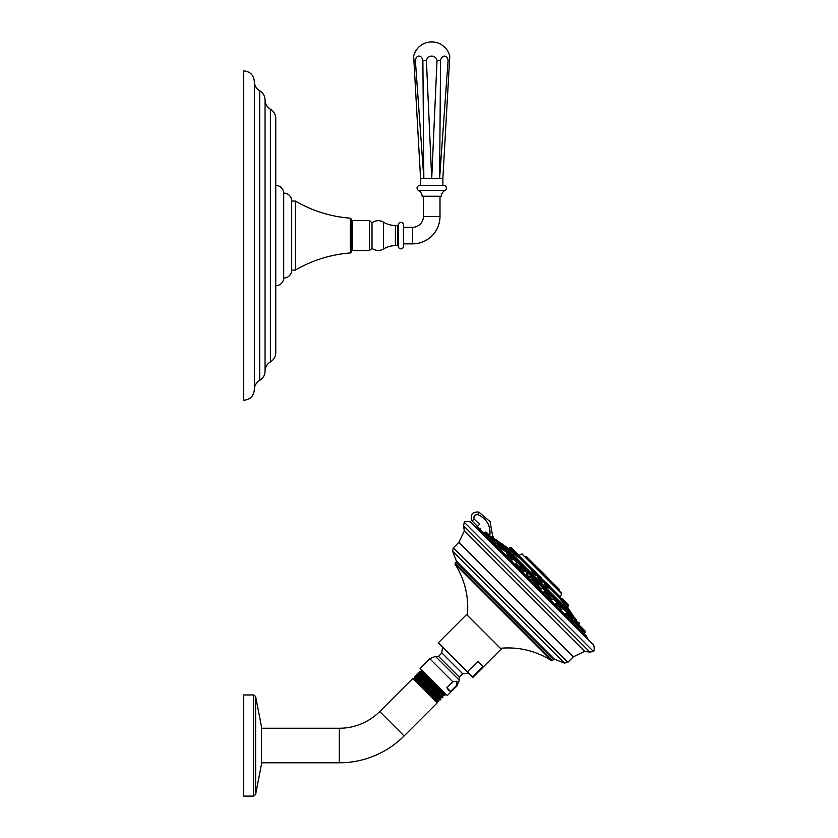 <?xml version="1.0" encoding="UTF-8"?>
<svg xmlns="http://www.w3.org/2000/svg" width="838" height="838" viewBox="0 0 838 838"><rect width="100%" height="100%" fill="white"/><g stroke="black" fill="none" stroke-linecap="round" stroke-linejoin="round"><path stroke-width="1.26" d="M275.754 235.572L275.754 352.735C275.629 356.768 273.837 359.837 270.402 361.953C266.966 364.069 265.185 367.149 265.049 371.182L265.049 99.973L265.049 371.182C264.913 375.215 263.132 378.284 259.696 380.4C256.26 382.516 254.48 385.595 254.343 389.628L254.343 81.527C254.48 85.56 256.26 88.639 259.696 90.755C263.132 92.871 264.913 95.941 265.049 99.973C265.185 104.006 266.966 107.075 270.402 109.191C273.837 111.318 275.629 114.387 275.754 118.42L275.754 235.572M254.343 81.527C253.715 75.074 250.174 71.534 243.722 70.905L243.722 400.25C250.174 399.621 253.715 396.081 254.343 389.628M275.754 185.428A7.951 7.951 0 0 1 283.705 193.075L283.705 278.069A7.951 7.951 0 0 0 291.697 270.129L291.697 201.026A7.951 7.951 0 0 0 283.705 193.075M275.754 285.727A7.951 7.951 0 0 0 283.705 278.069M291.697 201.047L295.395 201.047L295.395 270.108A127.491 127.491 0 0 1 350.336 252.982L351.185 252.133L351.185 219.022L350.336 218.173L350.336 252.982M291.697 270.108L295.395 270.108M295.395 201.047A127.491 127.491 0 0 0 350.336 218.173M372.009 222.803L372.009 248.341L369.464 250.552L352.463 250.552L352.463 220.593L369.464 220.593L372.009 222.803A10.245 10.245 0 0 1 383.532 222.175A22.951 22.951 0 0 0 395.389 225.485L397.516 225.485A0.848 0.848 0 0 0 398.364 224.689A2.545 2.545 0 0 1 400.993 222.3A2.545 2.545 0 0 1 403.455 224.846L403.455 246.309A2.545 2.545 0 0 1 400.993 248.855A2.545 2.545 0 0 1 398.364 246.466L398.364 224.689M369.464 250.552L369.464 220.593M372.009 248.341A10.245 10.245 0 0 0 383.532 248.97A22.951 22.951 0 0 1 395.389 245.67L397.516 245.67A0.848 0.848 0 0 1 398.364 246.466M440.002 196.647L440.002 216.455A27.413 27.413 0 0 1 412.6 243.858L403.455 243.858M423.431 196.647L423.431 216.455A10.842 10.842 0 0 1 412.6 227.287L403.455 227.287M441.291 196.249L422.143 196.249A7.029 7.029 0 0 0 418.466 190.467L444.978 190.467A7.029 7.029 0 0 0 441.291 196.249L422.143 196.249M418.466 190.467A2.682 2.682 0 0 1 419.733 185.428L443.7 185.428A2.682 2.682 0 0 1 444.978 190.467M420.697 178.41L420.561 185.428M431.319 178.421L430.261 178.41M413.899 60.493L415.365 60.493A5.405 3.813 85.4 0 1 418.948 56.094A5.405 3.813 85.4 0 1 422.876 60.493L426.406 60.493A5.405 5.395 0 0 1 437.027 60.493L440.558 60.493A5.405 3.813 -85.4 0 1 444.496 56.094A5.405 3.813 -85.4 0 1 448.079 60.493L449.535 60.493L449.786 56.094A18.593 18.593 0 0 0 413.658 56.094L420.561 178.421L442.873 178.421L442.873 185.428M415.365 60.493L423.829 178.421L422.876 60.493M449.535 60.493L442.873 178.421M448.079 60.493L439.604 178.421L440.558 60.493M437.027 60.493L431.717 178.421L426.406 60.493M556.474 605.214L554.892 604.575L548.031 597.714L549.058 596.687L552.347 599.767M566.383 612.641L566.897 613.196M549.99 596.237L549.33 595.629M529.972 576.251L530.978 577.969L528.087 576.041L526.61 573.821L527.668 572.752L531.931 577.015L532.172 576.429L528.265 572.511L527.668 572.752M526.568 573.904L526.851 574.585M507.116 555.07L506.257 555.94L507.304 554.892L512.269 559.857L512.521 559.26L508.383 554.641L512.521 558.778L511.086 560.769L517.957 567.64L519.005 566.582L515.936 563.66M493.917 542.71L496.033 544.124L496.431 543.464L497.95 544.229M571.495 617.753L572.019 617.103L579.121 624.205L579.362 623.608L572.605 616.862L576.177 619.586L574.208 617.313A304.456 304.456 0 0 0 571.998 614.181L501.491 543.673A304.456 304.456 0 0 0 498.348 541.463L574.208 617.313M542.909 587.993L541.84 589.062L539.62 587.585L537.692 584.694L538.656 583.74L542.909 587.993L543.15 587.407L539.243 583.489L541.788 585.196L540.321 583.74M537.849 585.364L538.237 586.548M518.586 566.771L523.97 571.558L524.221 570.961L520.084 566.341L524.221 570.469L522.922 572.595L530.506 580.189L531.554 579.142L536.53 584.107L536.77 583.52L532.151 578.89L536.77 583.52L534.874 580.786C537.001 582.913 537.001 582.913 534.874 580.786C532.759 578.67 532.759 578.67 534.874 580.786L534.874 580.786C532.759 578.67 532.759 578.67 534.874 580.786L533.23 579.142L534.874 580.786L533.23 579.142L531.554 579.142L532.151 578.89M516.774 564.728L516.983 565.839C518.45 567.054 518.816 567.169 518.062 566.174M503.324 549.833L502.444 549.445M577.895 626.876L578.744 628.427M565.105 614.191L565.231 614.914L565.86 613.437L570.825 618.402L569.777 619.46L573.37 623.053L572.909 621.806L573.569 621.147L583.374 630.962L583.625 630.365L579.079 625.829M568.677 618.36L568.091 617.397M566.802 615.637L565.996 614.746M535.482 585.154L536.53 584.107L535.482 585.154L543.066 592.749L544.113 591.691L549.079 596.666L549.33 596.069L545.192 591.45L549.33 596.069M523.017 572.48L522.556 571.453M501.459 550.576L506.257 555.94M492.618 542.301L493.865 542.762L492.618 542.301L496.211 545.894L497.259 544.847L502.224 549.812L502.475 549.215L498.338 544.595L502.475 548.733L501.48 550.566L502.224 549.812M488.544 537.65L487.234 536.917L488.502 538.185L489.549 537.137L494.525 542.102L494.766 541.516L490.628 536.886L494.766 541.516M585.626 635.738L583.981 633.664L585.029 632.617A0.838 0.838 -45 0 0 585.28 632.02L585.28 631.527A0.838 0.838 0 0 0 585.029 630.941L580.137 626.049L585.029 630.941M573.527 621.188L570.437 616.213L571.673 617.449M491.487 536.571L498.568 543.653L497.95 544.271L494.483 542.144M554.892 604.575L555.814 603.391L560.779 608.357L561.02 607.77L556.893 603.15L561.02 607.77M484.144 518.586L480.404 515.873M480.656 530.674L480.352 528.914L476.937 526.913L476.372 527.542L478.77 525.059M476.969 527.888A304.393 304.383 -135.1 0 1 479.933 529.626L480.017 530.129M471.291 522.682L592.99 644.38L471.291 522.682C471.312 521.498 464.367 520.901 464.242 522.231L593.451 651.43L589.858 652.079L463.592 525.803L464.304 531.041L458.826 542.354L573.318 656.845L584.631 651.367L464.304 531.041M467.415 671.846L438.337 642.767L466.588 614.526L501.145 649.083L472.894 677.324L472.454 676.884L482.971 666.367L477.932 661.329L467.415 671.846L472.454 676.884M446.884 687.673L452.813 681.755L457.066 681.242L456.553 685.494L450.635 691.423L446.884 687.673L448.686 690.533L450.635 691.423M452.813 681.755L429.768 658.71L420.089 668.389L447.283 695.582L456.961 685.903L456.553 685.494M444.716 693.571L445.083 694.995C445.491 696.106 419.21 670.526 419.618 671.636L420.99 671.992L445.009 693.309M419.293 673.584L418.958 672.296C418.571 671.175 444.852 696.734 444.465 695.613L445.083 694.995M426.867 675.166L421.147 670.17M442.307 690.606L421.493 671.458L420.959 672.003M418.958 672.296L419.618 671.636M418.759 674.087L419.293 673.553L443.124 695.268L444.465 695.613M414.883 677.764L414.601 676.654C414.202 675.533 440.495 701.092 440.107 699.981L440.861 699.227C441.259 700.327 414.988 674.758 415.386 675.868L416.591 676.182L440.537 698.012L440.851 699.164M414.883 677.733L438.944 699.678L440.107 699.981M417.502 673.752L416.779 674.475C416.381 673.354 442.674 698.923 442.286 697.803L442.967 697.111C443.365 698.222 417.094 672.642 417.502 673.752L418.791 674.087L442.621 695.77L442.967 697.111M416.559 676.182L417.094 675.648L441.039 697.478L442.286 697.803M414.894 677.733L414.349 678.277L437.415 701.333L438.473 701.615L434.629 697.771L438.745 701.343L438.442 700.18L414.37 678.267L434.629 697.771M437.415 701.333L436.881 701.867L413.804 678.79L412.746 678.508L437.164 702.925L404.126 735.953A91.635 91.635 0 0 1 339.338 762.79L261.435 762.79L261.435 726.525L261.435 728.264L339.338 728.264A57.099 57.099 0 0 0 379.708 711.535L412.746 678.508M414.601 676.654L415.386 675.868M253.579 796.1L253.579 694.964L243.722 694.964L243.722 796.1L253.579 796.1L255.632 794.539L261.425 764.392M471.92 520.838L477.471 526.274L471.92 520.838C470.003 514.626 472.297 511.693 478.791 512.039L490.125 521.655L492.639 536.31L490.125 521.655L478.791 512.039C472.297 511.693 470.003 514.626 471.92 520.838L474.287 519.214C473.302 516.03 474.486 514.511 477.817 514.689C487.255 519.057 491.204 526.39 489.675 536.676M479.608 524.232L474.287 519.214M480.352 528.914L479.933 529.626L586.129 635.822L588.203 639.373M501.491 543.673L502.161 544.344M571.998 614.181L571.317 613.5M504.476 546.669L563.063 605.245M569.191 610.965L565.137 606.911M560.098 601.873L557.333 599.107M518.167 559.941L516.051 557.836M513.809 555.594L512.783 554.567M509.054 550.828L571.841 613.625L566.792 606.052M501.836 544.03L504.696 546.481A304.655 281.463 -45 0 1 510.352 550.535L511.62 549.508L519.288 556.683L510.206 547.591L512.741 549.361L511.62 549.508L510.206 547.591M514.061 553.583L510.384 550.409M560.266 599.191L564.267 604.271L560.968 599.191L560.266 599.191M531.837 571.076L532.842 573.035C536.509 576.24 536.99 576.303 534.298 573.223M514.417 554.065L518.816 557.783L519.141 557.04M546.208 585.134C543.474 582.787 543.789 583.531 547.151 587.333L548.67 587.993M566.54 606.482L567.368 607.55L568.374 605.759L567.567 604.952L568.227 606.115M564.288 603.957L566.572 606.754L567.473 605.371M540.311 579.236C537.053 576.366 536.969 576.712 540.07 580.252C543.328 583.07 543.412 582.724 540.311 579.236M514.459 553.206L510.981 550.472M508.498 548.628L510.646 550.409M561.512 592.791L560.056 591.335M526.557 557.836L541.306 572.584M541.851 573.129L559.145 590.423M550.241 581.52L549.215 580.493M557.825 589.104L559.47 590.748L557.825 589.104M529.008 560.287L530.789 562.068M533.921 565.2L531.921 563.199M543.087 574.355L544.878 576.156L543.087 574.355M532.497 562.591L526.589 556.683L524.913 556.191M538.666 568.761L535.859 565.954M535.681 565.776L535.011 565.105M543.82 574.753L551.645 582.085L546.554 576.649A108.751 108.751 0 0 0 539.023 569.117M552.556 582.651L558.202 588.297M536.404 566.498L540.667 570.762L536.404 566.498M540.667 570.762L534.78 564.875M511.044 550.095L509.085 548.544M510.991 547.612L515.768 552.19L511.337 547.759L516.009 552.63L514.888 552.776L514.511 553.991L518.565 556.778M518.638 555.06L516.585 553.007M564.55 600.961L562.979 599.39M534.581 572.804C536.844 575.486 536.404 575.465 533.251 572.731L531.732 570.688L532.266 570.154L536.53 574.418L532.622 570.008L535.367 571.778M533.743 570.154L536.027 572.438M515.726 552.347L517.036 553.457M548.66 587.983L547.403 586.883C544.564 583.625 544.323 582.965 546.68 584.903M545.171 584.18L544.616 583.782L545.391 583.279L549.655 587.543L545.748 583.133L548.701 585.113L546.868 583.279M549.152 585.563L548.544 584.955M566.572 606.754L564.623 603.57M568.374 605.759L565.221 601.632M540.688 578.911C543.328 581.97 543.234 582.295 540.395 579.875C537.766 576.827 537.86 576.502 540.688 578.911M541.83 578.241L540.877 577.288M495.97 539.724L498.809 543.055L496.745 540.154M519.539 562.947L520.524 563.943M539.138 587.249C537.902 586.265 537.86 586.464 539.012 587.867C540.238 588.842 540.28 588.643 539.138 587.249M561.408 604.816L562.047 605.465M574.491 617.899L575.497 618.915M573.056 621.911L571.631 619.774L572.27 619.345M573.098 616.862L575.936 619.701M496.756 540.164L497.762 541.18M509.734 553.153L511.819 555.227L509.734 553.153M510.845 554.264L510.206 553.625L510.845 554.264M528.453 576.523C527.081 575.381 526.882 575.423 527.856 576.649C529.239 577.78 529.438 577.738 528.453 576.523M552.713 596.132L550.933 594.341L552.713 596.132M549.466 597.536C548.481 596.782 548.597 597.138 549.801 598.594L550.755 598.709M569.63 613.039L569.075 612.484M575.455 621.367L578.314 624.226L575.455 621.367M569.683 615.595L568.07 613.982M568.803 614.715L569.536 615.448L568.803 614.715M548.848 594.75L545.192 591.45M547.005 592.916L547.863 593.765M512.269 558.181L509.797 555.709M501.742 547.654L499.417 545.329L501.742 547.654M500.956 546.868L498.338 544.595L499.794 544.878L504.057 549.141L504.298 548.544L500.873 544.637L503.785 547.204M494.305 540.206L491.445 537.357M489.622 535.524L486.438 532.34L489.622 535.524M487.517 533.429L488.544 534.455M583.897 629.799L582.85 628.762L583.897 629.799M528.411 576.534C529.407 577.759 529.197 577.801 527.804 576.659C526.819 575.423 527.029 575.381 528.411 576.534M495.834 543.946L493.75 542.615M575.821 619.24L573.789 617.197M571.945 620.371L571.673 619.743M570.437 616.213L571.034 615.281L567.116 611.363L566.53 611.614L570.783 615.867M520.911 566.823L520.084 566.341M550.524 599.139L549.833 598.688C548.607 597.211 548.492 596.855 549.498 597.609M270.402 109.191L270.402 361.953M259.696 90.755L259.696 380.4M383.532 248.97L383.532 222.175M395.389 245.67L395.389 225.485M397.516 245.67L397.516 225.485M412.6 243.858L412.6 227.287M440.002 216.455L423.431 216.455M498.222 543.998L499.448 545.224L498.222 543.998M503.711 549.487L507.21 552.986L503.387 549.812L504.057 549.141M511.473 557.249L516.721 562.497L511.473 557.249M520.985 566.76L527.322 573.098L520.744 567.001L521.571 565.818L517.654 561.91L518.743 562.151M531.585 577.361L538.31 584.086L531.585 577.361L530.978 577.969L531.931 577.015M542.563 588.339L548.911 594.687L542.563 588.339L541.84 589.062M553.174 598.95L558.422 604.198L553.174 598.95M562.675 608.451L566.184 611.96L562.675 608.451L561.753 609.373L563.272 607.519L559.355 603.601L560.433 603.852M585.029 632.617L583.374 630.962L582.326 632.009M476.686 514.501L474.151 516.03M452.604 551.247L564.414 663.068L554.484 659.255L456.417 561.177L452.604 551.247L453.327 547.853L567.818 662.345L573.318 656.845M554.484 659.255L553.583 659.443L456.228 562.089L456.417 561.177M467.395 615.333C468.997 596.897 464.891 579.844 455.086 564.163L455.202 563.105L552.567 660.47L553.583 659.443M455.086 564.163L551.498 660.585L552.567 660.47M442.747 647.177A20.782 20.782 0 0 0 441.93 652.97L462.702 673.742A20.782 20.782 0 0 0 468.484 672.914M462.702 673.742L459.297 677.135L438.525 656.364L441.93 652.97M459.297 677.135L459.297 680.257L435.414 656.364L429.768 658.71M379.708 711.535L404.126 735.953M253.579 694.964L255.632 696.514L261.425 726.378L261.425 764.675M255.632 696.514L255.632 794.539M339.338 728.264L339.338 762.79M477.817 514.689L478.791 512.039M483.945 533.052A303.545 303.534 45 0 0 482.437 532.12M498.715 543.433L500.014 544.721M504.214 548.921L507.776 552.493M511.976 556.694L517.276 561.994M521.477 566.195L527.888 572.605M532.088 576.806L538.865 583.583M543.066 587.784L549.466 594.184M553.667 598.384L558.977 603.695M563.178 607.896L566.739 611.457M570.94 615.658L572.228 616.946M498.767 542.301L501.145 544.679M504.256 547.79L508.907 552.441M512.018 555.552L518.418 561.952M521.529 565.053L529.029 572.553M532.13 575.664L540.007 583.541M543.108 586.642L550.608 594.142M553.719 597.243L560.119 603.653M563.22 606.754L567.881 611.415M570.982 614.516L573.37 616.904M560.664 599.013L549.456 587.742M545.192 583.478L542.951 581.237M538.698 576.984L536.33 574.617M532.067 570.353L518.942 557.228M533.272 570.008L519.288 556.034M560.423 598.709L560.203 596.949L549.801 586.537M546.397 583.133L543.296 580.043M539.892 576.638L536.676 573.412M522.86 554.138L521.917 553.97L561.701 593.754L560.203 596.949M533.083 563.178L525.51 556.442L532.507 563.785M559.229 590.162L558.988 589.083L552.493 582.588L551.645 582.567L559.47 590.748M534.759 564.854L533.094 564.026L541.159 572.438M544.019 574.753L540.908 571.652M508.425 548.607L509.075 548.555M560.077 597.976L560.067 597.452M560.57 597.965L560.245 596.865M564.037 604.219L564.121 603.601M560.297 599.233L560.894 598.782L567.42 605.308M567.577 604.198L561.25 598.636L567.567 604.952M533.387 570.008L536.676 574.061M513.914 554.096L514.511 553.991M518.869 555.29L516.009 552.63L519.288 556.683M546.512 583.133L549.801 587.187M538.551 577.665L538.069 577.361L538.897 576.785L543.15 581.048L539.253 576.638L540.374 576.785M540.018 576.638L543.296 580.692M493.142 536.55L492.053 536.31L494.902 539.148L493.896 539.808M500.873 544.637L504.298 548.544M516.721 562.497L515.894 563.325L517.067 562.151L521.33 566.415M518.146 561.91L521.571 565.818M539.735 583.489L543.15 587.407M558.422 604.198L563.021 608.105M559.847 603.601L563.272 607.519M498.809 542.574L495.981 539.389M508.394 553.478L511.819 556.903L512.06 556.306L508.153 552.399L507.556 552.64L508.394 553.478M511.819 555.227L508.153 552.399M531.931 575.339L528.265 572.511M552.2 597.285L553.52 598.604L553.761 598.007L549.843 594.1L549.257 594.341L552.2 597.285M553.52 596.928L549.843 594.1M568.96 612.379L571.034 614.788L567.116 611.363M583.552 629.809L579.487 625.745L583.321 629.233M579.561 625.818L578.409 625.996L580.137 626.049M574.648 620.906L578.775 625.525L578.534 626.112L578.775 625.033L574.648 620.906L578.534 624.446M566.938 613.196L571.066 617.816L570.825 618.402L571.066 617.323L566.938 613.196L569.725 615.637M483.652 533.335L484.71 532.287L489.549 537.137L490.146 536.886M489.853 536.1L485.296 532.046L489.916 536.666L489.675 537.252M489.916 536.666L489.675 535.587L485.862 532.109M585.28 632.02L583.374 629.286L585.28 631.527M351.185 227.077L352.463 227.077M351.185 244.078L352.463 244.078M464.242 522.221L463.592 525.803M589.858 652.079L584.631 651.367M592.99 644.38C594.173 644.359 594.77 651.304 593.44 651.419M453.327 547.853L458.826 542.354M564.414 663.068L567.818 662.345M455.202 563.105L456.228 562.089M500.338 648.277C518.764 646.674 535.817 650.77 551.498 660.585M459.297 680.257L456.961 685.903M438.525 656.364L435.414 656.364M421.493 671.5L421.472 669.782M416.779 674.506L417.094 675.679M443.155 695.268L442.621 695.802M441.071 697.478L440.537 698.012M438.976 699.678L438.442 700.212M414.328 678.267L413.804 678.79M436.881 701.867L437.164 702.925M476.413 527.332L477.471 526.274M479.996 529.679L586.129 635.822M560.779 608.357L559.732 609.415L565.231 614.914M508.603 548.67L502.046 543.82M561.701 593.754L561.533 592.812M521.917 553.97L518.942 555.353M526.002 556.442L526.589 556.683M550.817 580.912L551.645 582.085M549.393 579.487L545.486 575.58M544.312 574.753L544.91 575.004M533.586 564.026L534.173 564.267M508.572 548.681L509.85 547.738M513.202 549.613L516.03 552.651M564.393 603.8L565.158 601.569L562.015 598.636M536.53 574.418L535.985 575.224L535.65 574.721M549.068 588.119L549.655 587.543M568.374 604.994L567.106 603.528M567.619 604.24L567.619 605.015M567.441 603.852L564.697 601.108M543.15 581.048L542.532 581.907L542.249 581.436M491.026 536.99L492.053 536.31M499.794 544.878L500.391 544.637M504.298 548.062L504.057 547.465M517.067 562.151L517.654 561.91M521.571 565.325L521.33 564.739M538.656 583.74L539.243 583.489M543.15 586.914L542.909 586.317M558.768 603.852L559.355 603.601M563.272 607.026L563.021 606.44M575.863 621.775L576.523 620.769L576.104 619.523M572.019 617.103L572.605 616.862M578.681 624.645L579.121 622.529M498.568 543.653L498.809 543.055M506.288 553.918L507.556 552.64M508.645 552.399L509.232 552.64M528.757 572.511L529.344 572.752M552.347 599.778L553.52 598.604M548.67 594.928L549.257 594.341M550.336 594.1L550.933 594.341M567.609 611.363L568.195 611.614M577.487 627.17L578.534 626.112M573.569 621.147L574.156 620.906M565.86 613.437L566.446 613.196L565.86 613.437M561.02 607.278L560.779 606.691M555.814 603.391L554.934 604.261M548.031 597.714L549.079 596.666M549.33 595.577L549.079 594.99M544.113 591.691L543.097 592.707M523.97 569.882L522.849 568.751M517.957 567.64L519.591 566.341M508.383 554.641L508.98 554.892M507.304 554.892L507.901 554.641M502.475 548.733L502.224 548.136M497.259 544.847L497.856 544.595L497.259 544.847M493.865 542.762L494.525 542.102M494.766 541.023L494.525 540.426M490.628 536.886L491.225 537.137M484.71 532.287L485.296 532.046M579.121 624.205L579.362 623.608M576.523 620.277L576.272 619.691M572.197 619.24L571.547 619.638M537.692 584.694L538.31 584.086M579.487 625.745L580.085 625.996M559.732 609.415L560.591 608.545M556.893 603.15L557.48 603.391M530.506 580.189L531.554 579.142M532.643 578.89L533.23 579.142L532.643 578.89M536.77 583.028L536.53 582.431L536.77 583.028M536.53 584.107L536.77 583.52M511.4 560.727L512.269 559.857M498.338 544.595L498.935 544.847"/></g></svg>
